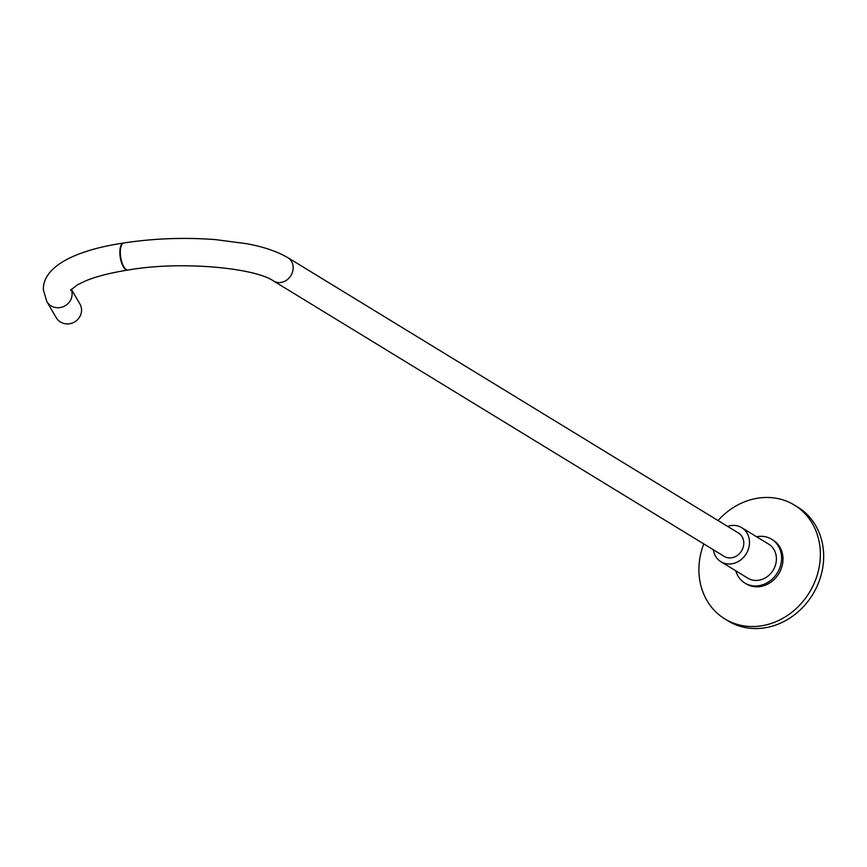 <?xml version="1.0" encoding="UTF-8"?>
<svg xmlns="http://www.w3.org/2000/svg" width="867" height="867" viewBox="0 0 867 867"><rect width="100%" height="100%" fill="white"/><g stroke="black" fill="none" stroke-linecap="round" stroke-linejoin="round"><path stroke-width="1.3" d="M735.78 570.811A25.663 22.444 -58.6 0 0 744.851 583.025A25.663 22.444 -58.6 0 0 769.322 581.421A25.663 22.444 -58.6 0 0 781.579 557.47A25.663 22.444 -58.6 0 0 771.608 539.241A25.663 22.444 -58.6 0 0 756.598 536.749M744.851 583.025L746.259 583.892A25.663 22.444 -58.6 0 0 770.741 582.288A25.663 22.444 -58.6 0 0 782.988 558.326A25.663 22.444 -58.6 0 0 773.017 540.108L771.608 539.241M718.049 520.547A66.716 58.349 121.4 0 1 794.421 505.082A66.716 58.349 121.4 0 1 820.345 552.463A66.716 58.349 121.4 0 1 788.504 614.746A66.716 58.349 121.4 0 1 724.855 618.93A66.716 58.349 121.4 0 1 698.932 571.548A66.716 58.349 121.4 0 1 703.776 543.902M794.421 505.082L797.727 507.097A66.716 58.349 121.4 0 1 823.65 554.479A66.716 58.349 121.4 0 1 791.799 616.762A66.716 58.349 121.4 0 1 728.161 620.945L724.855 618.93M713.357 549.754A19.952 17.448 -58.6 0 0 720.932 561.729A19.952 17.448 -58.6 0 0 739.963 560.483A19.952 17.448 -58.6 0 0 749.489 541.853A19.952 17.448 -58.6 0 0 741.74 527.678A19.952 17.448 -58.6 0 0 727.63 526.399M720.932 561.729L747.82 578.17A19.952 17.448 -58.6 0 0 766.861 576.913A19.952 17.448 -58.6 0 0 776.388 558.283A19.952 17.448 -58.6 0 0 768.628 544.108L741.74 527.678M71.322 289.253L79.862 303.894A13.688 12.94 149.7 0 1 81.541 309.801A13.688 12.94 149.7 0 1 71.593 323.283A13.688 12.94 149.7 0 1 56.225 317.69L46.785 301.521A13.688 12.94 149.7 0 0 62.153 307.113A13.688 12.94 149.7 0 0 72.102 293.631A13.688 12.94 149.7 0 0 71.224 289.361M287.833 257.651A13.688 11.965 -58.6 0 1 293.154 267.372A13.688 11.965 -58.6 0 1 286.619 280.149A13.688 11.965 -58.6 0 1 273.56 281.006L724.194 556.376A13.688 11.965 -58.6 0 0 737.253 555.519A13.688 11.965 -58.6 0 0 743.788 542.742A13.688 11.965 -58.6 0 0 738.467 533.032L287.833 257.651C273.018 249.111 256.838 245.632 246.661 243.692L215.417 239.606C184.454 237.265 153.925 238.392 123.851 242.977L123.385 243.053A13.688 5.321 -98.9 0 1 123.623 243.031M127.861 270.038A13.688 5.321 -98.9 0 1 127.633 270.092A13.688 5.321 -98.9 0 1 125.878 269.659A13.688 5.321 -98.9 0 1 119.852 253.11A13.688 5.321 -98.9 0 1 123.385 243.053C78.041 249.794 42.841 265.475 43.35 289.762L46.785 301.521M273.56 281.006C254.996 267.86 181.127 260.664 128.099 270.016A13.688 5.321 -98.9 0 1 126.333 269.594A13.688 5.321 -98.9 0 1 120.307 253.034A13.688 5.321 -98.9 0 1 123.851 242.977M70.498 290.293L77.445 284.788L86.126 280.659C96.822 276.335 110.662 272.812 127.633 270.092L128.099 270.016"/></g></svg>
